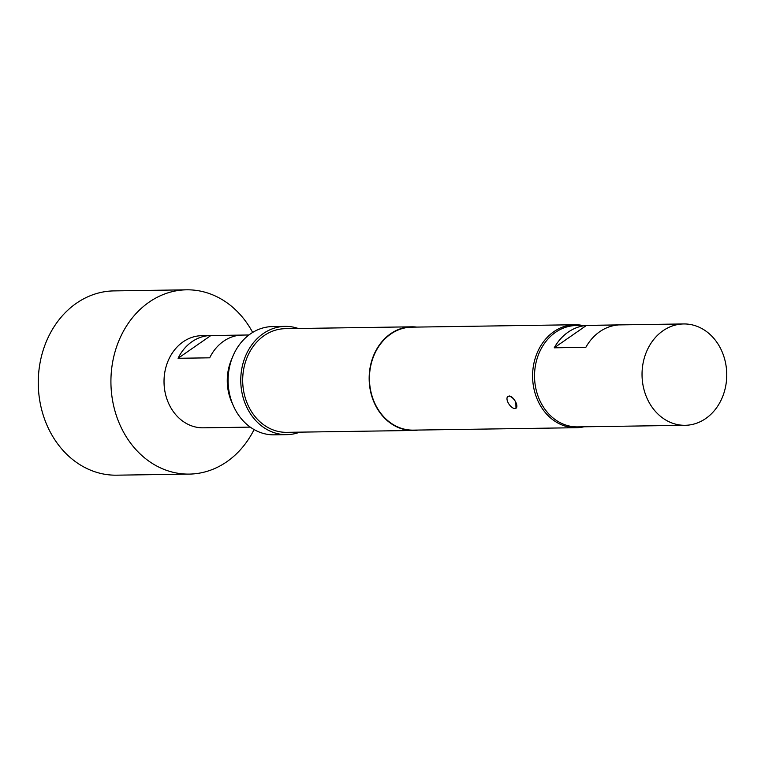 <?xml version="1.0" encoding="UTF-8"?>
<svg xmlns="http://www.w3.org/2000/svg" width="765" height="765" viewBox="0 0 765 765"><rect width="100%" height="100%" fill="white"/><g stroke="black" fill="none" stroke-linecap="round" stroke-linejoin="round"><path stroke-width="1.15" d="M507.998 402.457A7.143 3.414 55.2 0 1 507.855 396.528A7.143 3.414 55.2 0 1 508.907 396.213A7.143 3.414 55.2 0 1 515.84 402.333L515.993 408.261A7.143 3.414 55.2 0 1 507.998 402.457M507.855 396.528L509.27 395.964C511.709 396.385 513.898 398.508 515.84 402.333A7.143 3.414 55.2 0 1 515.993 408.261M232.723 404.245A46.072 38.508 -90.8 0 1 232.531 403.872A46.072 38.508 -90.8 0 1 232.044 358.364M210.853 335.548L242.467 335.08A46.072 38.508 89.2 0 0 242.323 335.08A46.072 38.508 89.2 0 0 209.696 357.819L178.073 358.288A46.072 38.508 -90.8 0 1 210.71 335.548A46.072 38.508 -90.8 0 1 210.853 335.548L178.073 358.288M212.211 427.683A46.072 38.508 -90.8 0 1 212.068 427.683L203.213 427.817A46.072 38.508 -90.8 0 1 169.294 404.809A46.072 38.508 -90.8 0 1 201.855 335.672L210.71 335.548M254.095 429.557A92.154 77.016 -90.8 0 1 189.29 474.099A92.154 77.016 -90.8 0 1 121.453 428.084A92.154 77.016 -90.8 0 1 186.564 289.82A92.154 77.016 -90.8 0 1 252.66 332.431M189.29 474.099L116.634 475.18A92.154 77.016 -90.8 0 1 48.797 429.165A92.154 77.016 -90.8 0 1 113.909 290.901L186.564 289.82M554.214 347.817A50.681 42.362 -90.8 0 1 586.43 325.46L618.053 324.991A50.681 42.362 89.2 0 0 585.837 347.348L554.214 347.817L586.43 325.46M683.642 323.949L576.141 325.536A50.681 42.362 89.2 0 0 540.329 401.577A50.681 42.362 89.2 0 0 577.642 426.889L685.134 425.302A50.681 42.362 89.2 0 0 720.946 349.251A50.681 42.362 89.2 0 0 683.642 323.949A50.681 42.362 89.2 0 0 647.831 399.99A50.681 42.362 89.2 0 0 685.134 425.302M583.963 426.793A51.485 43.031 -90.8 0 1 576.389 427.712A51.485 43.031 -90.8 0 1 534.19 389.882A51.485 43.031 -90.8 0 1 553.889 331.656A51.485 43.031 -90.8 0 1 574.859 324.743A51.485 43.031 -90.8 0 1 582.461 325.441M278.986 434.759A54.143 45.25 -90.8 0 1 278.326 434.769A54.143 45.25 -90.8 0 1 276.079 434.74L275.429 434.587L276.079 434.51M299.832 432.149A54.143 45.25 -90.8 0 1 286.808 434.644L279.646 434.75A54.143 45.25 -90.8 0 1 277.676 434.73L280.554 434.683A54.143 45.25 -90.8 0 1 278.527 434.539L275.429 434.587M286.808 434.644A54.143 45.25 -90.8 0 1 242.438 394.864A54.143 45.25 -90.8 0 1 263.15 333.645A54.143 45.25 -90.8 0 1 285.202 326.378A54.143 45.25 -90.8 0 1 298.293 328.491M278.326 434.769L274.157 434.836A54.143 45.25 -90.8 0 1 229.787 395.046A54.143 45.25 -90.8 0 1 250.499 333.836A54.143 45.25 -90.8 0 1 272.56 326.569L285.202 326.378M418.235 430.054A51.838 43.328 -90.8 0 1 413.243 430.475A51.838 43.328 -90.8 0 1 370.767 392.378A51.838 43.328 -90.8 0 1 390.59 333.77A51.838 43.328 -90.8 0 1 411.713 326.818A51.838 43.328 -90.8 0 1 416.705 327.085M413.243 430.475L286.77 432.34A51.838 43.328 -90.8 0 1 244.293 394.252A51.838 43.328 -90.8 0 1 264.116 335.644A51.838 43.328 -90.8 0 1 285.24 328.682L411.713 326.818M576.389 427.712L413.234 430.131A51.485 43.031 -90.8 0 1 371.044 392.292A51.485 43.031 -90.8 0 1 390.733 334.066A51.485 43.031 -90.8 0 1 411.713 327.162L574.859 324.743M212.068 427.683A46.072 38.508 -90.8 0 1 211.924 427.692L243.547 427.224A46.072 38.508 89.2 0 0 243.691 427.214L250.279 427.119M248.921 334.984L242.323 335.08"/></g></svg>
